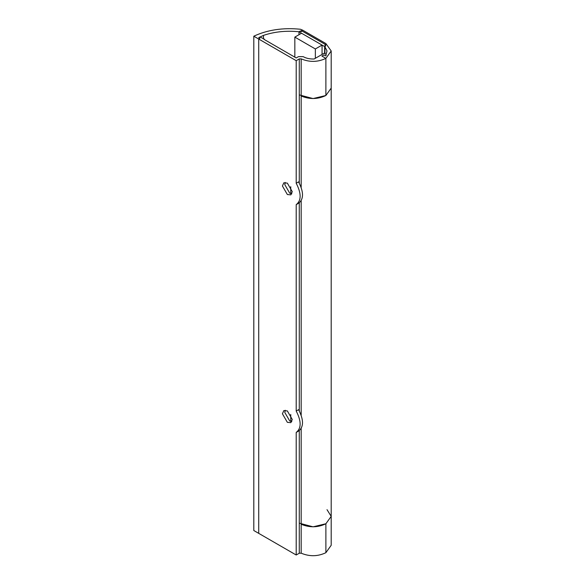 <?xml version="1.0" encoding="UTF-8"?>
<svg xmlns="http://www.w3.org/2000/svg" width="585" height="585" viewBox="0 0 585 585"><rect width="100%" height="100%" fill="white"/><g stroke="black" fill="none" stroke-linecap="round" stroke-linejoin="round"><path stroke-width="0.88" d="M296.2 183.237L298.569 181.869C303.812 192.034 303.812 199.163 298.569 203.273L296.2 204.64C301.443 200.531 301.443 193.394 296.2 183.237L296.2 60.679L299.271 58.91L301.173 58.866L301.173 95.998C309.633 99.501 317.867 99.333 325.882 95.494L331.198 88.094L325.882 95.494L313.063 98.565L299.271 94.894M296.2 204.64L296.2 411.036L298.569 409.668C303.812 419.833 303.812 426.962 298.569 431.072L296.2 432.439L296.2 555.004L253.802 530.522L253.802 36.197L258.716 39.034L259.901 38.354L258.716 37.667L259.901 36.987L264.245 39.034L264.245 39.495M327.008 509.667L331.198 516.358L325.882 523.758L325.882 552.693C317.867 556.525 309.633 556.693 301.173 553.191L299.271 553.227L296.2 555.004M296.2 432.439C301.443 428.33 301.443 421.193 296.2 411.036M285.246 410.26L284.778 412.41L289.707 420.951L291.805 421.624M287.345 422.319L282.409 413.778L283.857 410.582L287.345 410.926L292.273 419.467L290.825 422.662L287.345 422.319M285.246 182.462L284.778 184.611L289.707 193.152L291.805 193.825M287.345 194.52L282.409 185.979L283.857 182.783L287.345 183.127L292.273 191.668L290.825 194.863L287.345 194.52M299.271 523.151L313.063 526.829L325.882 523.758L331.198 516.358L331.198 545.286L325.882 552.693L325.882 523.758C317.867 527.597 309.633 527.758 301.173 524.262L301.173 553.191M301.173 95.998L301.173 187.434M301.173 200.714L301.173 415.233M301.173 428.512L301.173 524.262M296.2 60.679L258.716 39.034L258.716 533.359L258.716 39.034L259.901 38.354L258.716 37.667L263.455 35.392C274.526 31.678 286.372 30.471 298.979 31.758L302.701 30.179L325.882 43.561L331.198 50.961L325.882 58.368L321.94 56.087L323.914 54.946L325.487 55.86L326.079 55.517L326.079 54.383L326.079 55.517L325.487 55.86L323.914 54.946L321.94 56.087L325.882 58.368L325.882 95.494L325.882 58.368C317.867 62.2 309.633 62.368 301.173 58.866M294.84 57.154L294.84 37.111L301.546 33.235L298.979 31.758L300.163 31.071L298.979 31.758L298.979 34.72L298.979 31.758L324.953 46.749L327.008 50.961L326.079 54.383L324.112 53.242L314.145 58.99C309.904 59.129 306.248 58.354 303.184 56.65L298.445 56.65L296.2 57.944L263.85 39.261L264.245 39.034M263.455 35.392L263.455 38.581M294.84 37.111L315.352 48.957L322.064 45.082L324.624 46.566L325.808 45.879L324.821 45.308L325.808 44.738L302.138 31.071L301.151 31.641L300.163 31.071L300.661 31.356L302.701 30.179L300.427 29.25C283.082 27.524 267.535 29.842 253.802 36.197M322.064 54.42L322.064 45.082L315.352 48.957L315.352 58.295M325.808 45.879L324.624 46.566L324.624 53.542M324.953 46.749L324.953 53.725M298.979 31.758L298.979 34.72M324.821 45.308L325.808 44.738L324.821 45.308M299.271 58.91L299.271 183.105M299.271 202.841L299.271 410.911M299.271 430.64L299.271 553.227M290.745 186.673L290.745 193.62M290.745 414.472L290.745 421.419M331.198 50.961L331.198 516.358"/></g></svg>
